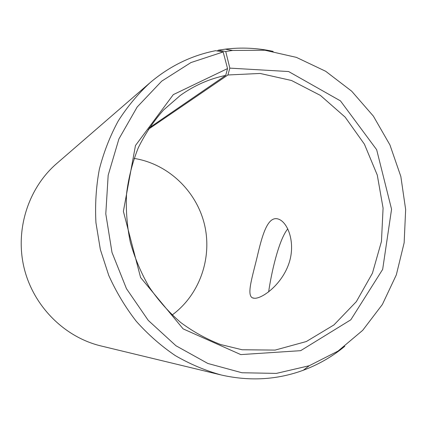 <?xml version="1.0" encoding="UTF-8"?>
<svg xmlns="http://www.w3.org/2000/svg" width="427" height="427" viewBox="0 0 427 427"><rect width="100%" height="100%" fill="white"/><g stroke="black" fill="none" stroke-linecap="round" stroke-linejoin="round"><path stroke-width="0.64" d="M134.078 158.412C167.934 163.738 196.297 190.821 204.416 224.244C212.534 257.668 199.761 294.747 172.129 315.014M220.118 374.725L101.3 346.025C64.717 337.399 33.471 306.431 24.131 268.06C14.817 229.689 28.358 187.832 56.898 163.376L149.359 83.308M217.279 50.968L218.25 50.21L225.728 51.486L232.582 50.45L264.889 50.231L296.375 57.367L325.694 71.288L351.683 91.191L373.358 116.107L389.942 144.94L400.841 176.5L405.65 209.545L404.15 242.771L396.331 274.86L382.378 304.472L362.72 330.301L338.029 351.095L309.228 365.731L276.349 373.401L241.949 372.75L207.842 363.468L175.967 345.758L148.254 320.389L126.461 288.673L111.997 252.437L105.789 213.847L108.175 175.246L118.909 138.946L137.174 107.012L161.716 81.146L190.96 62.561L223.166 51.961L227.543 68.571L225.712 75.408L149.188 127.924M344.813 346.292C332.355 356.582 318.521 364.562 303.309 370.241C277.123 379.849 249.795 381.439 221.314 375.013C205.414 370.625 190.09 364.167 175.348 355.632C161.118 345.977 148.105 334.544 136.309 321.339C125.373 307.253 116.181 291.94 108.741 275.399L100.356 249.555L95.942 222.745C94.959 204.634 96.091 186.812 99.342 169.273C103.761 152.129 110.07 135.999 118.279 120.884C127.465 106.536 138.108 93.759 150.219 82.566C169.775 66.041 191.579 55.414 215.635 50.69L223.166 51.961M218.25 50.21L225.253 49.158C241.388 47.221 257.358 47.963 273.163 51.389M225.728 51.486L229.833 68.128L288.625 71.544L340.468 100.895L376.667 149.722L391.564 209.23L382.661 269.394L350.823 319.796L300.667 350.668L240.796 354.602L183.124 328.875L140.584 277.491L123.382 211.349L135.471 145.527L173.303 94.623L227.543 68.571M229.833 68.128L227.906 74.976L260.091 73.449L291.545 80.506L320.421 95.424L345.139 117.115L364.423 144.198L377.287 175.102L383.078 208.114L381.455 241.436L372.424 273.221L356.337 301.643L333.93 324.942L306.346 341.525L275.116 350.092L242.141 349.761L220.61 344.53C206.535 339.123 193.234 331.779 180.706 322.497C168.809 312.201 158.31 300.378 149.21 287.035C141.065 272.981 134.767 258.057 130.32 242.269C127.022 226.198 125.768 210.052 126.552 193.826C128.511 177.792 132.413 162.473 138.252 147.859C145.121 133.864 153.565 121.231 163.589 109.969L180.317 95.434C194.28 85.459 209.411 78.787 225.712 75.408M227.906 74.976L148.222 129.397M254.695 298.292L252.474 297.865C246.117 294.817 252.923 275.356 257.945 253.622C263 232.251 268.695 214.226 279.653 219.606C288.844 224.154 295.943 244.895 288.401 264.905C281.041 284.798 262.786 298.324 254.695 298.292M287.777 228.856C278.468 240.155 271.054 274.684 268.647 291.876M232.582 50.45L225.253 49.158M309.228 365.731L303.309 370.241M252.474 297.865L253.595 298.201"/></g></svg>
